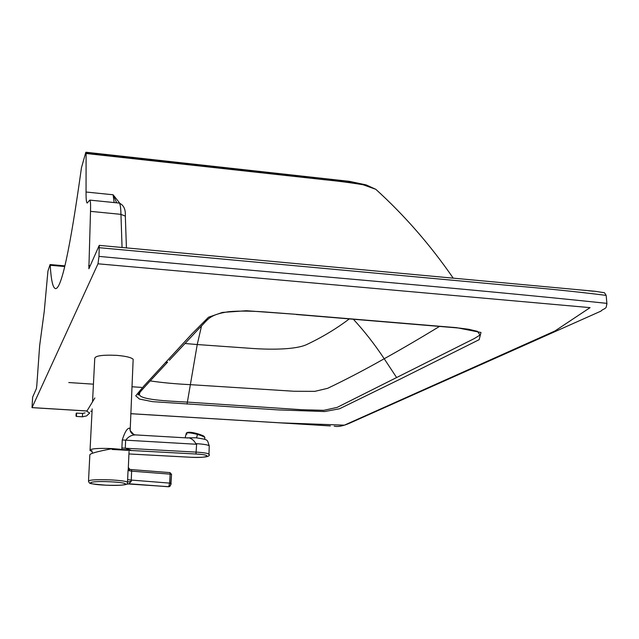 <?xml version="1.0" encoding="UTF-8"?>
<svg xmlns="http://www.w3.org/2000/svg" width="639" height="639" viewBox="0 0 639 639"><rect width="100%" height="100%" fill="white"/><g stroke="black" fill="none" stroke-linecap="round" stroke-linejoin="round"><path stroke-width="0.96" d="M64.882 265.856L50.082 264.554L47.933 271.072L44.251 311.369L39.65 345.683L36.822 385.181L36.399 388.592L32.629 397.194L32.022 407.642L97.991 263.803L98.989 256.399L99.253 245.376L594.981 291.28L603.943 292.662C604.27 292.406 605.013 293.317 606.171 295.394L606.147 295.378C576.25 291.616 543.645 288.285 508.317 285.377L99.388 247.716M139.526 392.777L139.358 394.319C139.582 399.734 166.651 401.012 187.642 402.115L302.047 409.743L323.717 410.334L337.104 407.41L474.37 338.518L480.017 335.044L477.461 331.345L468.691 329.277L459.497 328.095L296.049 314.468M116.697 202.827L113.111 194.775L86.049 192.012C86.001 198.961 86.377 202.643 87.184 203.042L89.772 200.111C90.474 200.55 90.722 204.296 90.514 211.357L88.869 268.731L99.253 245.376M50.082 264.554L50.225 265.257C51.096 279.85 52.781 287.606 55.281 288.532C61.224 290.306 69.955 250.049 81.457 167.753L85.746 152.529L86.097 153.512L323.781 179.655C338.111 181.069 351.266 182.778 363.232 184.783L375.844 189.336L379.494 192.714M119.134 203.066L119.189 203.074C120.18 203.545 120.771 207.3 120.955 214.361L90.514 211.357M119.741 203.17L113.111 194.775L114.141 202.571M125.412 217.02L125.324 216.134L120.955 214.361L122.057 247.485M86.049 192.012L86.097 153.512M68.78 382.529L93.43 384.175M131.922 386.755L141.546 387.402M129.046 483.771L126.498 484.298M128.567 467.74L128.04 470.504L130.068 469.489L131.538 469.625L131.634 471.159L170.158 474.146L169.583 482.98L168.776 486.686L127.48 483.915L128.958 483.779L131.338 481.183L131.243 480.073L127.632 479.601L127.393 483.467L126.746 484.202M129.046 451.43L128.239 469.521L128.575 468.483L130.068 469.489L170.006 472.62L131.562 469.633M125.164 450.168L111.889 448.738C96.984 451.541 89.636 453.618 89.835 454.976L88.525 480.736M128.567 467.828L129.997 469.489M127.632 479.601L128.04 470.504L131.634 471.159L131.243 480.073L170.964 483.212L171.54 474.386L170.006 472.62L170.158 474.146L171.54 474.386L170.038 472.636M127.369 483.515L126.834 484.146M131.338 481.183L127.592 482.086C125.436 481.119 119.781 480.384 110.635 479.889C95.698 479.394 88.318 479.897 88.494 481.375C90.243 483.731 86.497 483.459 105.786 485.177C82.91 484.202 86.848 480.608 110.331 481.79C133.823 482.86 128.287 486.335 105.81 485.169C119.884 485.632 127.081 485.065 127.393 483.467M133.104 360.5L133.16 359.286C131.243 357.433 125.707 356.115 116.538 355.34C101.913 354.733 94.644 355.851 94.74 358.687L92.527 401.803M91.92 451.326L90.027 450.527C89.875 448.706 97.224 448.051 112.081 448.57L130.899 450.191L125.276 448.235L121.897 447.931L121.985 449.481M133.743 434.488L130.164 430.518L129.861 428.202C127.433 427.771 124.901 431.692 122.265 439.967L121.897 447.931M208.961 454.736L208.969 454.129C207.531 453.219 203.33 452.548 196.349 452.124L125.276 448.235L125.635 440.287C128.335 436.653 131.642 434.863 135.572 434.911L188.138 437.987M122.265 439.967L196.612 444.273L195.806 443.642C194.264 440.758 192.131 438.873 189.392 437.987M204.312 437.14C204.496 436.277 202.243 435.143 197.539 433.737L197.459 434.416C201.716 435.662 204.208 436.772 204.927 437.755L204.799 438.258L204.927 437.755C204.208 436.772 201.716 435.662 197.459 434.416L196.596 437.819L197.459 434.416C190.278 432.611 186.532 432.339 186.229 433.593C186.532 432.339 190.278 432.611 197.459 434.416L197.499 433.721C192.243 432.347 188.864 431.948 187.347 432.523C188.864 431.948 192.243 432.347 197.499 433.721M186.915 434.248L186.229 433.593L185.166 437.747M32.054 407.602L86.976 410.973M90.786 411.212L92.04 411.284M130.715 413.665L279.714 422.818L344.365 425.167L554.956 330.978L590.069 307.631L97.991 263.803M399.655 379.382L479.178 339.66L480.983 332.488L456.629 327.671L296.36 314.34L246.446 310.73L222.444 312.423L208.506 317.232L192.307 333.494L143.775 386.14L135.74 395.821L139.47 399.055L152.481 401.643L278.277 409.911L324.748 411.54L339.557 408.768L399.655 379.382M353.335 319.204C364.494 331.314 374.781 344.493 384.207 358.743C364.981 369.638 346.146 379.486 327.687 388.304L314.811 391.356L293.956 391.252L190.278 384.654C175.661 383.943 162.298 382.697 150.189 380.908M349.341 318.869C336.418 328.694 322.112 337.296 306.432 344.685C295.569 349.573 271.24 349.988 248.483 348.175L197.235 344.541L187.043 404.088M201.557 325.842L197.235 344.541L184.927 343.494M396.587 377.497L384.207 358.743C400.773 349.557 419.24 338.774 439.592 326.369M169.311 360.324L199.096 328.414C208.098 319.804 208.33 314.7 228.754 311.696C239.433 310.714 253.523 310.945 271.024 312.407L296.36 314.34M140.021 392.202L139.358 394.319L138.503 394.798C136.283 396.14 143.104 388.624 148.871 382.338L167.602 362.153L165.389 362.632M606.946 304.148L606.874 303.365C455.839 287.382 285.657 273.915 98.989 256.399M606.235 296.153L606.882 303.365C605.98 308.286 607.05 307.343 601.922 310.179L600.94 311.129L349.852 423.09C343.191 426.021 337.975 427.044 334.197 426.165M593.471 291.232L588.407 290.761M86.041 152.561L294.244 175.413C319.436 178.489 350.156 180.422 367.169 185.773M50.225 265.257L64.715 266.535M88.661 265.624L90.251 265.76M170.557 485.121L171.54 474.386M168.592 486.766L128.966 483.779L168.544 486.742M170.357 485.816L168.608 486.766M169.71 486.471L169.335 486.63C170.917 484.809 171.46 483.667 170.964 483.212M129.901 429.328L129.861 428.202M195.806 443.642L196.708 443.69C203.641 444.129 207.819 444.824 209.241 445.782L209.217 446.421M190.51 457.244L128.934 453.946M112.073 449.457L195.965 454.009L196.612 444.273M195.965 454.009C214.153 454.92 208.01 458.299 190.59 457.252M89.692 413.018L86.792 411.244M76.376 416.428L82.383 416.812L82.583 413.425M75.977 415.965L76.424 416.436L76.608 413.066M76.017 415.989L76.153 413.457L76.017 415.989M32.022 407.642L86.952 411.013M90.762 411.252L92.04 411.324M130.707 413.705L330.363 425.933M85.93 152.234L349.445 181.348L366.147 184.903L375.844 189.336C404.671 215.543 430.454 245.136 453.211 278.125M89.772 200.111L119.189 203.074C123.694 205.023 125.739 209.376 125.324 216.134L126.426 247.884M135.58 434.911C132.672 434.544 130.867 433.082 130.164 430.518L133.16 359.286M186.939 437.851L195.822 437.771C209.56 439.84 206.748 439.496 209.241 445.782L208.969 454.129C210.942 456.709 204.799 457.748 190.55 457.26L128.934 453.962M90.067 449.744L92.16 408.944M82.383 416.812L86.624 415.901L89.74 412.946M85.043 412.898L82.615 413.409L76.376 413.113M86.824 411.22L94.852 397.969M186.324 433.114C187.578 431.804 191.309 432.004 197.531 433.713C205.135 436.261 203.849 436.006 204.927 437.755L204.56 439.225M91.728 450.543L92.535 453.203"/></g></svg>
